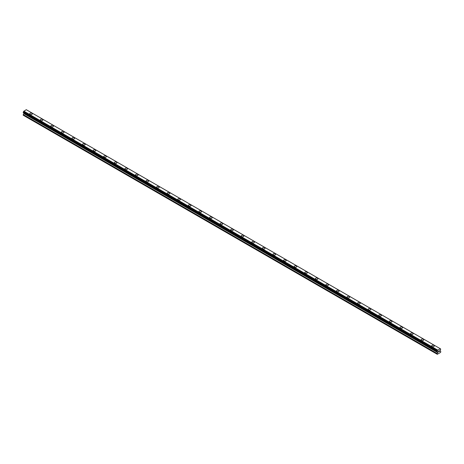 <?xml version="1.0" encoding="UTF-8"?>
<svg xmlns="http://www.w3.org/2000/svg" width="464" height="464" viewBox="0 0 464 464"><rect width="100%" height="100%" fill="white"/><g stroke="black" fill="none" stroke-linecap="round" stroke-linejoin="round"><path stroke-width="0.7" d="M29.69 113.848A1.311 0.754 180 0 1 30.502 113.152A1.311 0.754 180 0 1 31.929 113.315A1.311 0.754 180 0 1 32.312 113.848A1.311 0.754 180 0 1 31.506 114.55A1.311 0.754 180 0 1 30.079 114.382A1.311 0.754 180 0 1 29.69 113.848A1.311 0.754 180 0 1 30.502 113.152A1.311 0.754 180 0 1 31.929 113.315A1.311 0.754 180 0 1 32.312 113.848M40.269 119.956A1.311 0.754 180 0 1 41.081 119.26A1.311 0.754 180 0 1 42.508 119.422A1.311 0.754 180 0 1 42.891 119.956A1.311 0.754 180 0 1 42.079 120.657A1.311 0.754 180 0 1 40.652 120.489A1.311 0.754 180 0 1 40.269 119.956A1.311 0.754 180 0 1 41.081 119.26A1.311 0.754 180 0 1 42.508 119.422A1.311 0.754 180 0 1 42.891 119.956M50.849 126.063A1.311 0.754 180 0 1 51.661 125.367A1.311 0.754 180 0 1 53.087 125.529A1.311 0.754 180 0 1 53.47 126.069A1.311 0.754 180 0 1 52.658 126.765A1.311 0.754 180 0 1 51.231 126.597A1.311 0.754 180 0 1 50.849 126.063A1.311 0.754 180 0 1 51.661 125.367A1.311 0.754 180 0 1 53.087 125.529A1.311 0.754 180 0 1 53.47 126.063M61.428 132.17A1.311 0.754 180 0 1 62.24 131.474A1.311 0.754 180 0 1 63.667 131.637A1.311 0.754 180 0 1 64.049 132.176A1.311 0.754 180 0 1 63.237 132.872A1.311 0.754 180 0 1 61.811 132.704A1.311 0.754 180 0 1 61.428 132.17A1.311 0.754 180 0 1 62.24 131.474A1.311 0.754 180 0 1 63.667 131.637A1.311 0.754 180 0 1 64.049 132.17M72.007 138.278A1.311 0.754 180 0 1 72.819 137.582A1.311 0.754 180 0 1 74.246 137.744A1.311 0.754 180 0 1 74.629 138.284A1.311 0.754 180 0 1 73.817 138.98A1.311 0.754 180 0 1 72.39 138.811A1.311 0.754 180 0 1 72.007 138.278A1.311 0.754 180 0 1 72.819 137.582A1.311 0.754 180 0 1 74.246 137.744A1.311 0.754 180 0 1 74.629 138.278M84.819 143.857A1.311 0.754 180 0 1 85.208 144.391A1.311 0.754 180 0 1 84.396 145.087A1.311 0.754 180 0 1 82.969 144.925A1.311 0.754 180 0 1 82.586 144.385A1.311 0.754 180 0 1 83.392 143.689A1.311 0.754 180 0 1 84.819 143.857M82.586 144.385A1.311 0.754 180 0 1 83.392 143.689A1.311 0.754 180 0 1 84.819 143.852A1.311 0.754 180 0 1 85.208 144.385M93.165 150.498A1.311 0.754 180 0 1 93.972 149.797A1.311 0.754 180 0 1 95.398 149.965A1.311 0.754 180 0 1 95.781 150.498M95.398 149.959A1.311 0.754 180 0 1 95.781 150.493A1.311 0.754 180 0 1 94.975 151.194A1.311 0.754 180 0 1 93.548 151.032A1.311 0.754 180 0 1 93.165 150.493A1.311 0.754 180 0 1 93.972 149.797A1.311 0.754 180 0 1 95.398 149.959M103.745 156.6A1.311 0.754 180 0 1 104.551 155.904A1.311 0.754 180 0 1 105.978 156.066A1.311 0.754 180 0 1 106.36 156.606A1.311 0.754 180 0 1 105.554 157.302A1.311 0.754 180 0 1 104.127 157.139A1.311 0.754 180 0 1 103.745 156.6A1.311 0.754 180 0 1 104.551 155.904A1.311 0.754 180 0 1 105.978 156.072A1.311 0.754 180 0 1 106.36 156.6M114.324 162.713A1.311 0.754 180 0 1 115.13 162.011A1.311 0.754 180 0 1 116.557 162.174A1.311 0.754 180 0 1 116.94 162.713A1.311 0.754 180 0 1 116.133 163.409A1.311 0.754 180 0 1 114.707 163.247A1.311 0.754 180 0 1 114.324 162.713A1.311 0.754 180 0 1 115.13 162.011A1.311 0.754 180 0 1 116.557 162.18A1.311 0.754 180 0 1 116.94 162.713M124.903 168.821A1.311 0.754 180 0 1 125.709 168.119A1.311 0.754 180 0 1 127.136 168.281A1.311 0.754 180 0 1 127.519 168.821A1.311 0.754 180 0 1 126.713 169.517A1.311 0.754 180 0 1 125.286 169.354A1.311 0.754 180 0 1 124.903 168.821A1.311 0.754 180 0 1 125.709 168.119A1.311 0.754 180 0 1 127.136 168.287A1.311 0.754 180 0 1 127.519 168.821M137.715 174.394A1.311 0.754 180 0 1 138.098 174.928A1.311 0.754 180 0 1 137.292 175.624A1.311 0.754 180 0 1 135.865 175.462A1.311 0.754 180 0 1 135.482 174.928A1.311 0.754 180 0 1 136.288 174.226A1.311 0.754 180 0 1 137.715 174.394M135.482 174.928A1.311 0.754 180 0 1 136.288 174.226A1.311 0.754 180 0 1 137.715 174.389A1.311 0.754 180 0 1 138.098 174.928M146.061 181.035A1.311 0.754 180 0 1 146.868 180.334A1.311 0.754 180 0 1 148.294 180.496A1.311 0.754 180 0 1 148.677 181.035A1.311 0.754 180 0 1 147.871 181.731A1.311 0.754 180 0 1 146.444 181.569A1.311 0.754 180 0 1 146.061 181.035A1.311 0.754 180 0 1 146.868 180.339A1.311 0.754 180 0 1 148.294 180.502A1.311 0.754 180 0 1 148.677 181.035M156.641 187.143A1.311 0.754 180 0 1 157.447 186.441A1.311 0.754 180 0 1 158.874 186.609A1.311 0.754 180 0 1 159.256 187.143A1.311 0.754 180 0 1 158.45 187.839A1.311 0.754 180 0 1 157.023 187.676A1.311 0.754 180 0 1 156.641 187.143A1.311 0.754 180 0 1 157.447 186.447A1.311 0.754 180 0 1 158.874 186.609A1.311 0.754 180 0 1 159.256 187.143M167.22 193.25A1.311 0.754 180 0 1 168.026 192.548A1.311 0.754 180 0 1 169.453 192.717A1.311 0.754 180 0 1 169.836 193.25A1.311 0.754 180 0 1 169.029 193.946A1.311 0.754 180 0 1 167.603 193.784A1.311 0.754 180 0 1 167.22 193.25A1.311 0.754 180 0 1 168.026 192.554A1.311 0.754 180 0 1 169.453 192.717A1.311 0.754 180 0 1 169.836 193.25M177.799 199.358A1.311 0.754 180 0 1 178.605 198.656A1.311 0.754 180 0 1 180.032 198.824A1.311 0.754 180 0 1 180.415 199.358A1.311 0.754 180 0 1 179.609 200.054A1.311 0.754 180 0 1 178.182 199.891A1.311 0.754 180 0 1 177.799 199.358A1.311 0.754 180 0 1 178.605 198.662A1.311 0.754 180 0 1 180.032 198.824A1.311 0.754 180 0 1 180.415 199.358M188.378 205.465A1.311 0.754 180 0 1 189.184 204.763A1.311 0.754 180 0 1 190.611 204.931A1.311 0.754 180 0 1 190.994 205.465A1.311 0.754 180 0 1 190.188 206.161A1.311 0.754 180 0 1 188.761 205.999A1.311 0.754 180 0 1 188.378 205.465A1.311 0.754 180 0 1 189.184 204.769A1.311 0.754 180 0 1 190.611 204.931A1.311 0.754 180 0 1 190.994 205.465M198.952 211.572A1.311 0.754 180 0 1 199.764 210.871A1.311 0.754 180 0 1 201.19 211.039A1.311 0.754 180 0 1 201.573 211.572A1.311 0.754 180 0 1 200.767 212.268A1.311 0.754 180 0 1 199.34 212.106A1.311 0.754 180 0 1 198.952 211.572A1.311 0.754 180 0 1 199.764 210.876A1.311 0.754 180 0 1 201.19 211.039A1.311 0.754 180 0 1 201.573 211.572M209.531 217.68A1.311 0.754 180 0 1 210.343 216.978A1.311 0.754 180 0 1 211.77 217.146A1.311 0.754 180 0 1 212.152 217.68A1.311 0.754 180 0 1 211.34 218.376A1.311 0.754 180 0 1 209.919 218.213A1.311 0.754 180 0 1 209.531 217.68A1.311 0.754 180 0 1 210.343 216.984A1.311 0.754 180 0 1 211.77 217.146A1.311 0.754 180 0 1 212.152 217.68M220.11 223.787A1.311 0.754 180 0 1 220.922 223.091A1.311 0.754 180 0 1 222.349 223.254A1.311 0.754 180 0 1 222.732 223.787A1.311 0.754 180 0 1 221.92 224.483A1.311 0.754 180 0 1 220.493 224.321A1.311 0.754 180 0 1 220.11 223.787A1.311 0.754 180 0 1 220.922 223.091A1.311 0.754 180 0 1 222.349 223.254A1.311 0.754 180 0 1 222.732 223.787M230.689 229.895A1.311 0.754 180 0 1 231.501 229.199A1.311 0.754 180 0 1 232.928 229.361A1.311 0.754 180 0 1 233.311 229.895A1.311 0.754 180 0 1 232.499 230.591A1.311 0.754 180 0 1 231.072 230.428A1.311 0.754 180 0 1 230.689 229.895A1.311 0.754 180 0 1 231.501 229.199A1.311 0.754 180 0 1 232.928 229.361A1.311 0.754 180 0 1 233.311 229.895M241.268 236.002A1.311 0.754 180 0 1 242.08 235.306A1.311 0.754 180 0 1 243.507 235.468A1.311 0.754 180 0 1 243.89 236.002A1.311 0.754 180 0 1 243.078 236.698A1.311 0.754 180 0 1 241.651 236.536A1.311 0.754 180 0 1 241.268 236.002A1.311 0.754 180 0 1 242.08 235.306A1.311 0.754 180 0 1 243.507 235.468A1.311 0.754 180 0 1 243.89 236.002M251.848 242.109A1.311 0.754 180 0 1 252.66 241.413A1.311 0.754 180 0 1 254.081 241.576A1.311 0.754 180 0 1 254.469 242.109A1.311 0.754 180 0 1 253.657 242.805A1.311 0.754 180 0 1 252.23 242.643A1.311 0.754 180 0 1 251.848 242.109A1.311 0.754 180 0 1 252.66 241.413A1.311 0.754 180 0 1 254.081 241.576A1.311 0.754 180 0 1 254.469 242.109M262.427 248.217A1.311 0.754 180 0 1 263.233 247.521A1.311 0.754 180 0 1 264.66 247.683A1.311 0.754 180 0 1 265.048 248.217A1.311 0.754 180 0 1 264.236 248.913A1.311 0.754 180 0 1 262.81 248.75A1.311 0.754 180 0 1 262.427 248.217A1.311 0.754 180 0 1 263.233 247.521A1.311 0.754 180 0 1 264.66 247.683A1.311 0.754 180 0 1 265.048 248.217M273.006 254.324A1.311 0.754 180 0 1 273.812 253.628A1.311 0.754 180 0 1 275.239 253.791A1.311 0.754 180 0 1 275.622 254.324A1.311 0.754 180 0 1 274.816 255.026A1.311 0.754 180 0 1 273.389 254.858A1.311 0.754 180 0 1 273.006 254.324A1.311 0.754 180 0 1 273.812 253.628A1.311 0.754 180 0 1 275.239 253.791A1.311 0.754 180 0 1 275.622 254.324M283.585 260.432A1.311 0.754 180 0 1 284.391 259.736A1.311 0.754 180 0 1 285.818 259.898A1.311 0.754 180 0 1 286.201 260.432A1.311 0.754 180 0 1 285.395 261.133A1.311 0.754 180 0 1 283.968 260.965A1.311 0.754 180 0 1 283.585 260.432A1.311 0.754 180 0 1 284.391 259.736A1.311 0.754 180 0 1 285.818 259.898A1.311 0.754 180 0 1 286.201 260.432M294.164 266.539A1.311 0.754 180 0 1 294.971 265.843A1.311 0.754 180 0 1 296.397 266.005A1.311 0.754 180 0 1 296.78 266.539A1.311 0.754 180 0 1 295.974 267.241A1.311 0.754 180 0 1 294.547 267.073A1.311 0.754 180 0 1 294.164 266.539A1.311 0.754 180 0 1 294.971 265.843A1.311 0.754 180 0 1 296.397 266.005A1.311 0.754 180 0 1 296.78 266.539M304.744 272.646A1.311 0.754 180 0 1 305.55 271.95A1.311 0.754 180 0 1 306.977 272.113A1.311 0.754 180 0 1 307.359 272.652A1.311 0.754 180 0 1 306.553 273.348A1.311 0.754 180 0 1 305.126 273.18A1.311 0.754 180 0 1 304.744 272.646A1.311 0.754 180 0 1 305.55 271.95A1.311 0.754 180 0 1 306.977 272.113A1.311 0.754 180 0 1 307.359 272.646M315.323 278.754A1.311 0.754 180 0 1 316.129 278.058A1.311 0.754 180 0 1 317.556 278.22A1.311 0.754 180 0 1 317.939 278.76A1.311 0.754 180 0 1 317.132 279.456A1.311 0.754 180 0 1 315.706 279.287A1.311 0.754 180 0 1 315.323 278.754A1.311 0.754 180 0 1 316.129 278.058A1.311 0.754 180 0 1 317.556 278.22A1.311 0.754 180 0 1 317.939 278.754M325.902 284.861A1.311 0.754 180 0 1 326.708 284.165A1.311 0.754 180 0 1 328.135 284.328A1.311 0.754 180 0 1 328.518 284.867A1.311 0.754 180 0 1 327.712 285.563A1.311 0.754 180 0 1 326.285 285.395A1.311 0.754 180 0 1 325.902 284.861A1.311 0.754 180 0 1 326.708 284.165A1.311 0.754 180 0 1 328.135 284.328A1.311 0.754 180 0 1 328.518 284.861M336.481 290.974A1.311 0.754 180 0 1 337.287 290.273A1.311 0.754 180 0 1 338.714 290.441A1.311 0.754 180 0 1 339.097 290.974M338.714 290.435A1.311 0.754 180 0 1 339.097 290.969A1.311 0.754 180 0 1 338.291 291.67A1.311 0.754 180 0 1 336.864 291.508A1.311 0.754 180 0 1 336.481 290.969A1.311 0.754 180 0 1 337.287 290.273A1.311 0.754 180 0 1 338.714 290.435M347.06 297.076A1.311 0.754 180 0 1 347.867 296.38A1.311 0.754 180 0 1 349.293 296.542A1.311 0.754 180 0 1 349.676 297.082A1.311 0.754 180 0 1 348.87 297.778A1.311 0.754 180 0 1 347.443 297.615A1.311 0.754 180 0 1 347.06 297.076A1.311 0.754 180 0 1 347.867 296.38A1.311 0.754 180 0 1 349.293 296.548A1.311 0.754 180 0 1 349.676 297.076M357.64 303.183A1.311 0.754 180 0 1 358.446 302.487A1.311 0.754 180 0 1 359.873 302.65A1.311 0.754 180 0 1 360.255 303.189A1.311 0.754 180 0 1 359.449 303.885A1.311 0.754 180 0 1 358.022 303.723A1.311 0.754 180 0 1 357.64 303.183A1.311 0.754 180 0 1 358.446 302.487A1.311 0.754 180 0 1 359.873 302.656A1.311 0.754 180 0 1 360.255 303.183M368.219 309.297A1.311 0.754 180 0 1 369.025 308.595A1.311 0.754 180 0 1 370.452 308.757A1.311 0.754 180 0 1 370.835 309.297A1.311 0.754 180 0 1 370.028 309.993A1.311 0.754 180 0 1 368.602 309.83A1.311 0.754 180 0 1 368.219 309.297A1.311 0.754 180 0 1 369.025 308.595A1.311 0.754 180 0 1 370.452 308.763A1.311 0.754 180 0 1 370.835 309.297M381.031 314.87A1.311 0.754 180 0 1 381.414 315.404A1.311 0.754 180 0 1 380.608 316.1A1.311 0.754 180 0 1 379.181 315.938A1.311 0.754 180 0 1 378.792 315.404A1.311 0.754 180 0 1 379.604 314.702A1.311 0.754 180 0 1 381.031 314.87M378.792 315.404A1.311 0.754 180 0 1 379.604 314.702A1.311 0.754 180 0 1 381.031 314.865A1.311 0.754 180 0 1 381.414 315.404M389.371 321.511A1.311 0.754 180 0 1 390.183 320.81A1.311 0.754 180 0 1 391.61 320.972A1.311 0.754 180 0 1 391.993 321.511A1.311 0.754 180 0 1 391.181 322.207A1.311 0.754 180 0 1 389.754 322.045A1.311 0.754 180 0 1 389.371 321.511A1.311 0.754 180 0 1 390.183 320.81A1.311 0.754 180 0 1 391.61 320.978A1.311 0.754 180 0 1 391.993 321.511M399.951 327.619A1.311 0.754 180 0 1 400.763 326.917A1.311 0.754 180 0 1 402.189 327.079A1.311 0.754 180 0 1 402.572 327.619A1.311 0.754 180 0 1 401.76 328.315A1.311 0.754 180 0 1 400.333 328.152A1.311 0.754 180 0 1 399.951 327.619A1.311 0.754 180 0 1 400.763 326.923A1.311 0.754 180 0 1 402.189 327.085A1.311 0.754 180 0 1 402.572 327.619M410.53 333.726A1.311 0.754 180 0 1 411.342 333.024A1.311 0.754 180 0 1 412.769 333.193A1.311 0.754 180 0 1 413.151 333.726A1.311 0.754 180 0 1 412.339 334.422A1.311 0.754 180 0 1 410.913 334.26A1.311 0.754 180 0 1 410.53 333.726A1.311 0.754 180 0 1 411.342 333.03A1.311 0.754 180 0 1 412.769 333.193A1.311 0.754 180 0 1 413.151 333.726M421.109 339.834A1.311 0.754 180 0 1 421.921 339.132A1.311 0.754 180 0 1 423.348 339.3A1.311 0.754 180 0 1 423.731 339.834A1.311 0.754 180 0 1 422.919 340.53A1.311 0.754 180 0 1 421.492 340.367A1.311 0.754 180 0 1 421.109 339.834A1.311 0.754 180 0 1 421.921 339.138A1.311 0.754 180 0 1 423.348 339.3A1.311 0.754 180 0 1 423.731 339.834M431.688 345.941A1.311 0.754 180 0 1 432.494 345.239A1.311 0.754 180 0 1 433.921 345.407A1.311 0.754 180 0 1 434.31 345.941A1.311 0.754 180 0 1 433.498 346.637A1.311 0.754 180 0 1 432.071 346.475A1.311 0.754 180 0 1 431.688 345.941A1.311 0.754 180 0 1 432.494 345.245A1.311 0.754 180 0 1 433.921 345.407A1.311 0.754 180 0 1 434.31 345.941M438.492 351.289L438.834 351.091L438.492 351.289M438.492 351.654L438.492 351.961L438.486 351.654M438.445 352.043L438.834 351.039M439.106 351.08L439.46 350.749M439.367 351.178L439.159 351.579L439.367 351.178M439.159 351.579L439.53 351.364L439.159 351.579M439.066 351.683L439.524 351.416L439.066 351.683L439.449 350.836M437.308 351.66A0.522 0.302 -60 0 1 437.627 351.845L437.1 351.526L437.308 350.842A0.522 0.302 -60 0 0 437.627 350.291L440.272 348.766A0.522 0.302 -60 0 0 440.585 348.945L440.585 349.769A0.522 0.302 -60 0 0 440.272 350.32L440.208 351.103L440.8 351.497L440.603 352.391L437.297 354.299L437.1 353.632L437.685 352.559L23.792 113.599L23.2 115.223L437.1 354.183M437.685 352.559L437.297 351.666L437.651 351.874M23.815 112.961L23.792 113.599M23.368 112.7L437.262 351.66L23.368 112.7M440.249 348.696L26.286 109.701L23.728 111.325A0.522 0.302 -60 0 1 23.415 111.876L23.223 112.619L437.123 351.579M440.632 348.945L440.272 348.737L440.632 348.945M437.714 350.088L23.815 111.128M437.627 350.291L23.728 111.325M440.585 348.945L440.272 348.766M437.651 350.198L23.751 111.238M437.308 350.842L23.415 111.876M437.262 350.894L23.368 111.928M437.123 351.144L23.223 112.178M437.1 351.219L23.2 112.259M437.1 351.526L23.2 112.566M437.72 351.961L23.821 113.001M437.72 352.454L23.821 113.494M437.129 353.527L23.229 114.567M437.1 353.632L23.2 114.672"/></g></svg>
